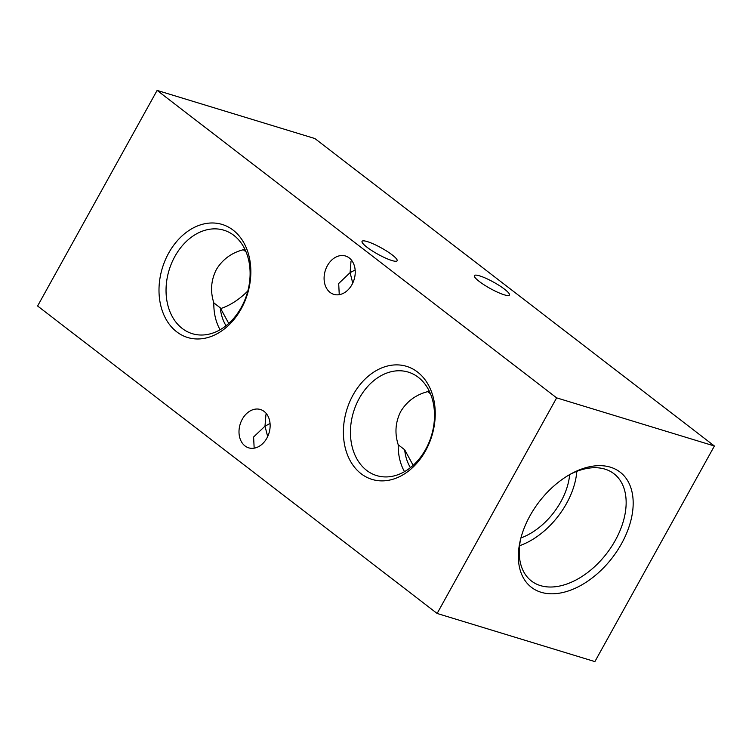 <?xml version="1.0" encoding="UTF-8"?>
<svg xmlns="http://www.w3.org/2000/svg" width="752" height="752" viewBox="0 0 752 752"><rect width="100%" height="100%" fill="white"/><g stroke="black" fill="none" stroke-linecap="round" stroke-linejoin="round"><path stroke-width="1.13" d="M479.297 281.483A20.041 3.591 -151 0 1 474.39 275.617A20.041 3.591 -151 0 1 486.102 278.381A20.041 3.591 -151 0 1 504.536 289.191A20.041 3.591 -151 0 1 509.452 295.057A20.041 3.591 -151 0 1 497.739 292.293A20.041 3.591 -151 0 1 479.297 281.483M355.151 269.987L350.084 272.647L351.005 261.292L351.635 260.361M366.967 247.211A20.041 3.591 -151 0 1 362.06 241.345A20.041 3.591 -151 0 1 373.772 244.109A20.041 3.591 -151 0 1 392.215 254.919A20.041 3.591 -151 0 1 397.122 260.784A20.041 3.591 -151 0 1 385.409 258.011A20.041 3.591 -151 0 1 366.967 247.211M339.255 294.681L338.691 283.495L350.084 272.647L352.754 283.081M270.053 423.498L264.995 426.158L265.917 414.794L266.546 413.873M254.167 448.183L253.603 437.006L264.995 426.158L267.665 436.583M541.102 592.275A72.681 46.041 127.6 0 0 621.528 543.696A72.681 46.041 127.6 0 0 610.427 467.189A72.681 46.041 127.6 0 0 571.37 473.657A72.681 46.041 127.6 0 0 520.431 539.842A72.681 46.041 127.6 0 0 541.102 592.275M520.826 538.282A67.671 42.864 127.6 0 0 530.602 580.337A67.671 42.864 127.6 0 0 540.415 585.592A67.671 42.864 127.6 0 0 611.696 546.384A67.671 42.864 127.6 0 0 613.115 473.111A67.671 42.864 127.6 0 0 604.965 469.135A67.671 42.864 127.6 0 0 569.96 474.437M519.594 545.708A65.358 41.398 127.6 0 0 576.822 471.354M520.92 537.953A56.325 35.673 127.6 0 0 569.659 474.606M247.84 290.93A56.325 35.673 -52.4 0 1 220.571 308.611M168.674 253.086A59.107 44.49 -73 0 0 176.729 331.839A59.107 44.49 -73 0 0 241.166 308.875A59.107 44.49 -73 0 0 233.111 230.121A59.107 44.49 -73 0 0 168.674 253.086M174.896 256.413A54.097 40.721 -73 0 0 193.631 334.057A54.097 40.721 -73 0 0 241.251 307.474A54.097 40.721 -73 0 0 225.186 230.638A54.097 40.721 -73 0 0 174.896 256.413M228.749 323.435L220.28 307.85L213.831 302.877A51.907 39.076 -73 0 0 220.092 329.761M213.831 302.877C210.156 291.344 210.992 280.252 216.332 269.601C222.507 259.431 231.494 252.813 243.291 249.739L246.045 251.854M353.064 394.988A59.107 44.49 -73 0 0 361.129 473.741A59.107 44.49 -73 0 0 425.566 450.777A59.107 44.49 -73 0 0 417.51 372.024A59.107 44.49 -73 0 0 353.064 394.988M359.296 398.316A54.097 40.721 -73 0 0 378.03 475.969A54.097 40.721 -73 0 0 425.651 449.376A54.097 40.721 -73 0 0 409.586 372.541A54.097 40.721 -73 0 0 359.296 398.316M413.149 465.338L404.679 449.752L398.222 444.789A51.907 39.076 -73 0 0 404.491 471.664M398.222 444.789C394.546 433.255 395.383 422.154 400.731 411.504C406.907 401.333 415.894 394.715 427.681 391.642L430.435 393.757M264.131 411.438A20.041 15.087 -73 0 0 260.427 409.511A20.041 15.087 -73 0 0 241.082 421.684A20.041 15.087 -73 0 0 245.011 445.936A20.041 15.087 -73 0 0 248.724 447.854A20.041 15.087 -73 0 0 268.06 435.681A20.041 15.087 -73 0 0 264.131 411.438M349.219 257.927A20.041 15.087 -73 0 0 345.516 256.009A20.041 15.087 -73 0 0 326.171 268.182A20.041 15.087 -73 0 0 330.1 292.425A20.041 15.087 -73 0 0 333.813 294.352A20.041 15.087 -73 0 0 353.158 282.179A20.041 15.087 -73 0 0 349.219 257.927M220.28 307.85A43.898 33.05 -73 0 0 226.042 325.729M429.138 390.88A51.907 39.076 -73 0 0 427.681 391.642M404.679 449.752A43.898 33.05 -73 0 0 410.432 467.631M437.128 613.463L594.888 661.6L714.4 446.002L556.64 397.864L437.128 613.463L37.6 305.998L157.112 90.4L556.64 397.864M157.112 90.4L314.872 138.537L714.4 446.002M244.738 248.978A51.907 39.076 -73 0 0 243.291 249.739"/></g></svg>
